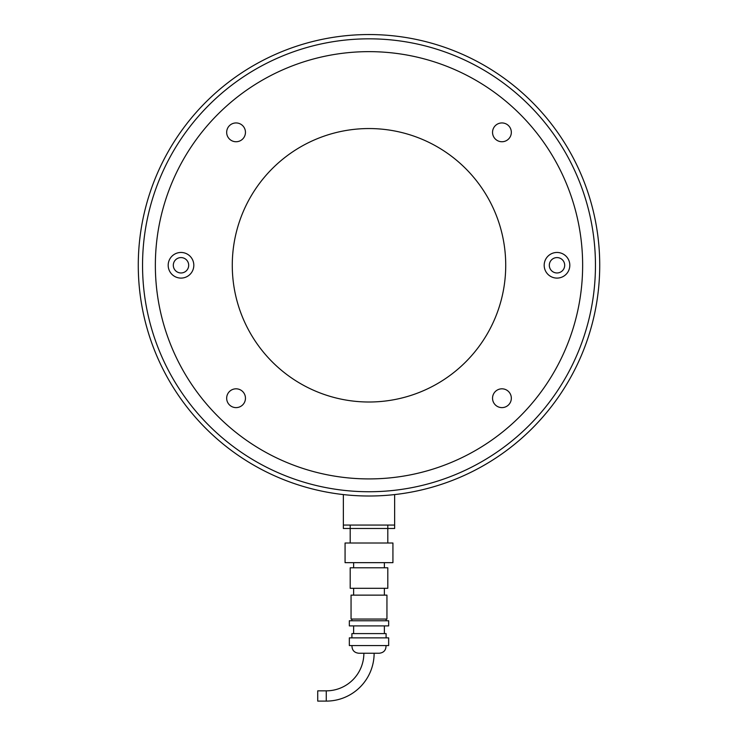 <?xml version="1.0" encoding="UTF-8"?>
<svg xmlns="http://www.w3.org/2000/svg" width="738" height="738" viewBox="0 0 738 738"><rect width="100%" height="100%" fill="white"/><g stroke="black" fill="none" stroke-linecap="round" stroke-linejoin="round"><path stroke-width="1.11" d="M138.274 265.283A230.726 230.726 0 0 1 369 34.548A230.726 230.726 0 0 1 599.726 265.283A230.726 230.726 0 0 1 369 496.01A230.726 230.726 0 0 1 138.274 265.283M142.545 265.283A226.455 226.455 0 0 1 369 38.828A226.455 226.455 0 0 1 595.455 265.283A226.455 226.455 0 0 1 369 491.739A226.455 226.455 0 0 1 142.545 265.283M397.035 494.303A230.726 230.726 0 0 1 394.636 494.58L394.636 525.059L343.364 525.059L343.364 528.482L350.199 528.482L350.199 525.059L387.801 525.059L387.801 528.482L394.636 528.482L394.636 525.059M343.364 528.482L343.364 494.58A230.726 230.726 0 0 1 340.965 494.303M369 402.007A136.724 136.724 0 0 0 505.724 265.283A136.724 136.724 0 0 0 369 128.55A136.724 136.724 0 0 0 232.276 265.283A136.724 136.724 0 0 0 369 402.007M369 478.916A213.642 213.642 0 0 0 582.642 265.283A213.642 213.642 0 0 0 369 51.642A213.642 213.642 0 0 0 155.358 265.283A213.642 213.642 0 0 0 369 478.916M226.667 398.216A9.4 9.4 0 0 1 236.068 388.815A9.4 9.4 0 0 1 245.459 398.216A9.4 9.4 0 0 1 236.068 407.616A9.4 9.4 0 0 1 226.667 398.216M173.31 265.283A7.694 7.694 0 0 1 181.004 257.59A7.694 7.694 0 0 1 188.688 265.283A7.694 7.694 0 0 1 181.004 272.968A7.694 7.694 0 0 1 173.31 265.283M168.181 265.283A12.823 12.823 0 0 1 181.004 252.461A12.823 12.823 0 0 1 193.817 265.283A12.823 12.823 0 0 1 181.004 278.097A12.823 12.823 0 0 1 168.181 265.283M236.068 122.942A9.4 9.4 0 0 1 245.459 132.342A9.4 9.4 0 0 1 236.068 141.742A9.4 9.4 0 0 1 226.667 132.342A9.4 9.4 0 0 1 236.068 122.942M511.333 132.342A9.4 9.4 0 0 1 501.932 141.742A9.4 9.4 0 0 1 492.541 132.342A9.4 9.4 0 0 1 501.932 122.942A9.4 9.4 0 0 1 511.333 132.342M501.932 407.616A9.4 9.4 0 0 1 492.541 398.216A9.4 9.4 0 0 1 501.932 388.815A9.4 9.4 0 0 1 511.333 398.216A9.4 9.4 0 0 1 501.932 407.616M564.69 265.283A7.694 7.694 0 0 1 556.996 272.968A7.694 7.694 0 0 1 549.312 265.283A7.694 7.694 0 0 1 556.996 257.59A7.694 7.694 0 0 1 564.69 265.283M569.819 265.283A12.823 12.823 0 0 1 556.996 278.097A12.823 12.823 0 0 1 544.183 265.283A12.823 12.823 0 0 1 556.996 252.461A12.823 12.823 0 0 1 569.819 265.283M363.871 653.241A37.601 37.601 0 0 1 326.27 690.842L317.727 690.842L317.727 701.1L326.27 701.1A47.859 47.859 0 0 0 374.129 653.241M350.199 543.011L350.199 528.482L387.801 528.482L387.801 543.011M345.07 562.66L345.07 543.011L392.93 543.011L392.93 562.66L345.07 562.66M353.622 567.79L353.622 562.66M384.378 567.79L384.378 562.66M350.199 588.297L350.199 567.79L387.801 567.79L387.801 588.297L350.199 588.297M353.622 595.132L353.622 588.297M384.378 595.132L384.378 588.297M351.057 619.062L351.057 595.132L386.943 595.132L386.943 619.062L351.057 619.062M351.906 620.769L351.906 619.062M386.094 620.769L386.094 619.062M349.342 625.898L349.342 620.769L388.658 620.769L388.658 625.898L349.342 625.898M353.622 633.591L353.622 625.898M384.378 633.591L384.378 625.898M351.906 637.863L351.906 633.591L386.094 633.591L386.094 637.863M349.342 645.556L349.342 637.863L388.658 637.863L388.658 645.556L349.342 645.556M386.039 645.556C386.066 650.141 383.806 652.706 379.258 653.241L358.742 653.241C354.194 652.706 351.934 650.141 351.961 645.556M326.27 690.842L326.27 701.1"/></g></svg>
